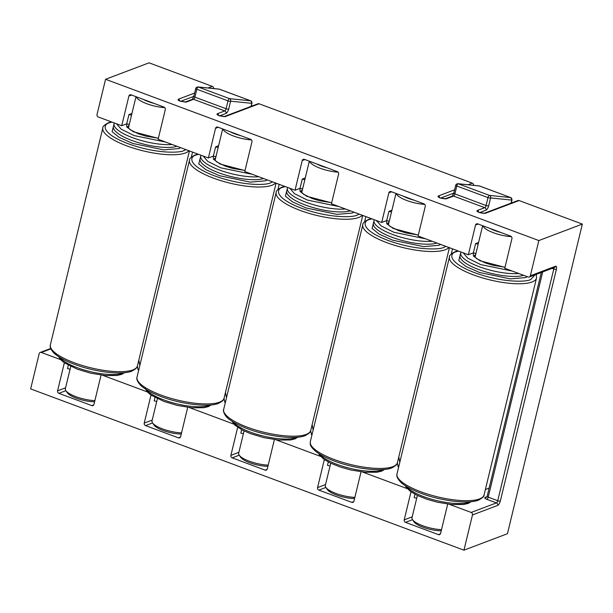 <?xml version="1.0" encoding="UTF-8"?>
<svg xmlns="http://www.w3.org/2000/svg" width="613" height="613" viewBox="0 0 613 613"><rect width="100%" height="100%" fill="white"/><g stroke="black" fill="none" stroke-linecap="round" stroke-linejoin="round"><path stroke-width="0.92" d="M511.418 236.656A19.907 5.686 -166.4 0 1 493.503 232.771A19.907 5.686 -166.4 0 1 482.906 225.799M417.384 495.45L411.99 517.732A19.907 5.686 13.6 0 0 412.472 519.594A19.907 5.686 13.6 0 0 422.633 525.709A19.907 5.686 13.6 0 0 441.521 529.632M500.652 232.404A17.915 5.119 -166.4 0 1 494.821 230.588A17.915 5.119 -166.4 0 1 489.94 228.411M412.472 519.594L413.905 521.732A17.915 5.119 13.6 0 0 441.245 530.789M330.721 463.198L325.327 485.481A19.907 5.686 13.6 0 0 325.809 487.343A19.907 5.686 13.6 0 0 335.978 493.45A19.907 5.686 13.6 0 0 354.866 497.381M424.755 204.397A19.907 5.686 -166.4 0 1 406.848 200.52A19.907 5.686 -166.4 0 1 396.251 193.539M413.997 200.152A17.915 5.119 -166.4 0 1 403.285 196.16M325.809 487.343L327.25 489.48A17.915 5.119 13.6 0 0 336.399 494.975A17.915 5.119 13.6 0 0 354.582 498.53M445.904 246.38L444.065 247.246C440.088 249.874 415.928 250.625 388.09 240.457C360.766 230.097 362.567 221.025 369.532 219.508L371.83 218.81M425.575 238.817L394.013 232.319L381.125 225.921L376.451 220.534M359.249 214.129L357.402 214.994C353.433 217.623 329.273 218.374 301.435 208.205C274.111 197.838 275.904 188.766 282.869 187.256L285.168 186.559M338.92 206.558L307.351 200.068L294.47 193.662L289.796 188.275M338.1 172.146A19.907 5.686 -166.4 0 1 320.185 168.261A19.907 5.686 -166.4 0 1 309.588 161.288M244.058 430.939L238.672 453.229A19.907 5.686 13.6 0 0 239.154 455.084A19.907 5.686 13.6 0 0 249.315 461.198A19.907 5.686 13.6 0 0 268.203 465.129M327.334 167.893A17.915 5.119 -166.4 0 1 321.503 166.085A17.915 5.119 -166.4 0 1 316.622 163.909M239.154 455.084L240.587 457.221A17.915 5.119 13.6 0 0 267.927 466.278M304.86 179.64A2.988 0.851 -166.4 0 1 302.278 179.065L304.891 178.077A2.988 0.851 -166.4 0 1 305.205 178.199M218.197 147.388A2.988 0.851 -166.4 0 1 215.623 146.814L218.228 145.825A2.988 0.851 -166.4 0 1 218.542 145.948M478.178 244.15A2.988 0.851 -166.4 0 1 475.596 243.576L478.209 242.587A2.988 0.851 -166.4 0 1 478.523 242.71M391.515 211.891A2.988 0.851 -166.4 0 1 388.941 211.316L391.546 210.328A2.988 0.851 -166.4 0 1 391.868 210.458M131.542 115.129A2.988 0.851 -166.4 0 1 128.96 114.554L131.573 113.566A2.988 0.851 -166.4 0 1 131.887 113.696M473.627 185.31A1.992 1.762 -110.7 0 0 472.294 183.126L259.107 103.789A1.992 1.762 -110.7 0 0 257.958 103.781L224.029 116.616M213.646 88.548A1.992 1.762 -110.7 0 0 212.313 86.372L149.051 62.825L105.559 79.284L538.85 240.557L582.35 224.09L519.088 200.551A1.992 1.762 -110.7 0 0 517.939 200.543L484.009 213.378M582.35 224.09L507.441 533.716L463.949 550.175L30.65 388.91L39.171 353.678A1.992 1.762 69.3 0 1 41.355 352.475L60.549 359.616M302.278 179.065L300.041 188.337L295.037 190.229L302.209 160.568A1.992 1.762 69.3 0 1 304.393 159.357L337.326 171.609A1.992 1.762 -110.7 0 1 338.606 174.107L331.434 203.777L381.692 222.481L388.872 192.819L391.561 191.8M241.637 429.721L240.832 433.069A2.988 0.851 13.6 0 0 243.407 433.644M238.886 452.325L230.894 455.352L237.675 427.338M274.379 439.59L267.291 468.899A1.992 1.762 -110.7 0 1 265.107 470.11L267.122 469.343M215.623 146.814L213.378 156.077L208.374 157.978L215.554 128.309L218.243 127.289M154.982 397.469L154.169 400.81A2.988 0.851 13.6 0 0 156.752 401.385M152.231 420.074L144.231 423.1L151.013 395.079M187.724 407.339L180.628 436.648A1.992 1.762 -110.7 0 1 178.452 437.858L180.46 437.092M215.554 128.309A1.992 1.762 -110.7 0 1 217.73 127.098L250.663 139.358A1.992 1.762 -110.7 0 1 251.951 141.856L244.771 171.517L295.037 190.229M475.596 243.576L473.359 252.84L468.355 254.74L475.527 225.071L478.224 224.051M414.955 494.224L414.15 497.572A2.988 0.851 13.6 0 0 416.725 498.147M412.204 516.836L404.212 519.862L410.994 491.841M388.941 211.316L386.696 220.588L381.692 222.481M328.3 461.972L327.488 465.321A2.988 0.851 13.6 0 0 330.07 465.895M325.549 484.584L317.557 487.611L324.331 459.589M361.042 471.849L353.954 501.15A1.992 1.762 -110.7 0 1 351.77 502.361L353.778 501.603M388.872 192.819A1.992 1.762 -110.7 0 1 391.056 191.608L423.981 203.868A1.992 1.762 -110.7 0 1 425.269 206.366L418.089 236.028L468.355 254.74M101.061 375.087L93.973 404.388A1.992 1.762 -110.7 0 1 91.789 405.599L93.804 404.841M105.559 79.284L97.03 114.516A1.992 1.762 69.3 0 0 98.318 117.014L121.719 125.719L128.891 96.057A1.992 1.762 69.3 0 1 131.075 94.846L164.008 107.106A1.992 1.762 -110.7 0 1 165.288 109.604L158.116 139.266L208.374 157.978M519.088 200.551L485.159 213.385L479.09 212.435C477.106 211.615 476.531 210.972 477.358 210.489L484.753 207.684L453.559 196.076L446.164 198.873L440.088 197.922C438.111 197.102 437.536 196.451 438.364 195.968L454.601 189.823M259.107 103.789L225.186 116.623L219.109 115.673C217.132 114.853 216.55 114.21 217.385 113.727L224.779 110.922L193.578 99.314L186.183 102.11L180.115 101.16C178.13 100.34 177.555 99.689 178.383 99.206L194.627 93.061M449.275 504.3L471.182 512.453A1.992 1.762 69.3 0 1 472.47 514.951L463.949 550.175M538.85 240.557L530.329 275.781A1.992 1.762 69.3 0 1 528.145 276.992L504.752 268.279L511.924 238.618A1.992 1.762 69.3 0 0 510.644 236.12L477.711 223.86A1.992 1.762 -110.7 0 0 475.527 225.071M530.329 275.781L555.562 266.234C556.55 266.065 556.834 267.076 556.405 269.283L500.338 501.036C499.687 503.311 498.813 504.76 497.695 505.403L472.47 514.951M300.041 188.337A2.988 0.851 13.6 0 0 302.615 188.911M233.875 424.127L189.294 407.538M404.212 519.862A1.992 1.762 -110.7 0 0 405.5 522.36L438.425 534.62A1.992 1.762 69.3 0 0 440.609 533.41L447.697 504.101M362.62 472.041L407.193 488.638M317.557 487.611A1.992 1.762 -110.7 0 0 318.837 490.109L351.77 502.361M275.957 439.789L320.53 456.379M230.894 455.352A1.992 1.762 -110.7 0 0 232.181 457.85L265.107 470.11M144.231 423.1A1.992 1.762 -110.7 0 0 145.519 425.598L178.452 437.858M102.639 375.279L147.212 391.876M65.897 390.68L58.863 393.347L91.789 405.599M58.863 393.347A1.992 1.762 69.3 0 1 57.576 390.849L64.357 362.827M386.696 220.588A2.988 0.851 13.6 0 0 389.278 221.163M213.378 156.077A2.988 0.851 13.6 0 0 215.952 156.652M473.359 252.84A2.988 0.851 13.6 0 0 475.933 253.414M121.719 125.719L126.715 123.826A2.988 0.851 13.6 0 0 129.297 124.401M128.96 114.554L126.715 123.826M485.373 489.519L489.136 488.094M68.319 365.21L67.514 368.559A2.988 0.851 13.6 0 0 70.089 369.133M455.72 185.203C456.034 184.329 456.746 183.823 457.857 183.693A1.992 1.839 95.9 0 1 458.279 183.793A1.992 0.736 110.4 0 0 456.785 186L454.877 193.892L486.071 205.501A1.992 0.736 -69.6 0 1 484.753 207.684A1.992 1.762 -110.7 0 1 486.04 210.182C487.143 209.554 488.025 208.098 488.676 205.822A1.992 0.567 -166.4 0 1 486.071 205.501L487.986 197.616L456.785 186A1.992 0.567 -166.4 0 1 455.72 185.203L453.812 193.095L440.739 198.06M488.676 205.822L490.584 197.93L511.794 200.106A1.992 1.839 -84.1 0 0 510.683 197.585L489.48 195.401A1.992 1.839 95.9 0 1 490.584 197.93A1.992 0.567 -166.4 0 1 487.986 197.616A1.992 0.736 -69.6 0 1 489.48 195.401L458.279 183.793L479.489 185.969A1.992 1.839 -84.1 0 0 479.067 185.869L457.857 183.693M195.746 88.441C196.06 87.567 196.773 87.061 197.884 86.931A1.992 1.839 95.9 0 1 198.305 87.031A1.992 0.736 110.4 0 0 196.804 89.237L194.896 97.13L226.097 108.739A1.992 0.736 -69.6 0 1 224.779 110.922A1.992 1.762 -110.7 0 1 226.059 113.428C227.17 112.792 228.044 111.336 228.703 109.06A1.992 0.567 -166.4 0 1 226.097 108.739L228.005 100.854L196.804 89.237A1.992 0.567 -166.4 0 1 195.746 88.441L193.831 96.333A1.992 0.567 -166.4 0 0 194.896 97.13A1.992 0.736 110.4 0 1 193.578 99.314A1.992 1.762 -110.7 0 0 192.428 99.306L185.057 102.095L179.379 100.854M228.703 109.06L230.611 101.168L251.813 103.344A1.992 1.839 -84.1 0 0 250.709 100.823L229.5 98.639A1.992 1.839 95.9 0 1 230.611 101.168A1.992 0.567 -166.4 0 1 228.005 100.854A1.992 0.736 -69.6 0 1 229.5 98.639L198.305 87.031L219.508 89.207A1.992 1.839 -84.1 0 0 219.086 89.107L197.884 86.931M157.403 398.688L152.009 420.97A19.907 5.686 13.6 0 0 152.491 422.832A19.907 5.686 13.6 0 0 162.66 428.947A19.907 5.686 13.6 0 0 181.548 432.87M251.437 139.894A19.907 5.686 -166.4 0 1 233.522 136.009A19.907 5.686 -166.4 0 1 222.933 129.036M240.679 135.642A17.915 5.119 -166.4 0 1 229.967 131.649M152.491 422.832L153.932 424.97A17.915 5.119 13.6 0 0 163.081 430.472A17.915 5.119 13.6 0 0 181.264 434.027M70.74 366.436L65.353 388.719A19.907 5.686 13.6 0 0 65.829 390.581A19.907 5.686 13.6 0 0 75.997 396.695A19.907 5.686 13.6 0 0 94.885 400.618M164.774 107.635A19.907 5.686 -166.4 0 1 146.867 103.758A19.907 5.686 -166.4 0 1 136.27 96.785M154.016 103.39A17.915 5.119 -166.4 0 1 148.185 101.574A17.915 5.119 -166.4 0 1 143.304 99.398M65.829 390.581L67.269 392.718A17.915 5.119 13.6 0 0 76.418 398.212A17.915 5.119 13.6 0 0 94.609 401.768M535.149 274.785L530.72 279.505C526.751 282.133 502.591 282.884 474.753 272.708C447.429 262.349 449.222 253.276 456.195 251.767L458.493 251.062M460.401 254.127L458.754 260.694L465.819 266.41L479.443 272.471L510.261 278.892L525.525 277.566L527.326 276.685M512.238 271.069L480.676 264.578L467.788 258.173L463.114 252.786M448.938 247.506A44.787 12.796 -166.4 0 1 445.345 249.744A44.787 12.796 -166.4 0 1 386.772 242.641A44.787 12.796 -166.4 0 1 362.819 224.703L310.339 441.621A44.787 12.796 13.6 0 0 334.3 459.558A44.787 12.796 13.6 0 0 392.864 466.669A44.787 12.796 13.6 0 0 397.4 462.685C397.799 463.903 395.944 465.635 391.837 467.888C381.884 471.941 356.482 468.976 336.568 461.857C327.947 458.808 321.22 455.482 316.369 451.888C308.753 445.482 310.354 443.689 310.339 441.621M432.134 241.254A34.834 9.954 -166.4 0 1 392.695 234.503A34.834 9.954 -166.4 0 1 374.06 220.55L373.394 223.331A34.834 9.954 13.6 0 0 392.021 237.285A34.834 9.954 13.6 0 0 436.931 243.039M373.746 221.868L372.091 228.442L379.156 234.151L392.78 240.219L423.598 246.633L438.862 245.315L440.67 244.434M319.511 454.026A34.834 9.954 13.6 0 0 337.073 464.401A34.834 9.954 13.6 0 0 382.635 469.933A34.834 9.954 13.6 0 0 383.569 469.527M418.342 234.986L406.028 232.963L398.557 230.649L389.968 226.358L387.608 223.814A20.903 5.969 -166.4 0 1 389.002 222.297M386.588 220.634L386.734 223.737L393.308 228.511L418.319 235.101M362.275 215.255A44.787 12.796 -166.4 0 1 358.689 217.492A44.787 12.796 -166.4 0 1 308.17 213.102A44.787 12.796 -166.4 0 1 276.164 192.451L223.684 409.369A44.787 12.796 13.6 0 0 255.698 430.02A44.787 12.796 13.6 0 0 306.209 434.41A44.787 12.796 13.6 0 0 310.737 430.433C311.136 431.652 309.281 433.383 305.182 435.628C294.876 439.858 267.85 436.448 247.736 428.816C240.081 425.951 234.059 422.878 229.676 419.606C225.14 416.863 222.565 410.909 223.684 409.369M287.083 189.616L285.428 196.183L292.493 201.899L306.117 207.96L336.943 214.381L352.207 213.056L354.007 212.175M345.471 209.002A34.834 9.954 -166.4 0 1 307.335 202.727A34.834 9.954 -166.4 0 1 287.405 188.298L286.731 191.08A34.834 9.954 13.6 0 0 310.96 206.933A34.834 9.954 13.6 0 0 350.268 210.788M232.856 421.775A34.834 9.954 13.6 0 0 262.18 435.782A34.834 9.954 13.6 0 0 295.972 437.674A34.834 9.954 13.6 0 0 296.914 437.268M299.926 188.375L300.079 191.486L306.653 196.26L331.656 202.842M331.687 202.734L319.342 200.704L312.186 198.497L303.435 194.198L300.952 191.555A20.903 5.969 -166.4 0 1 302.339 190.038M185.923 149.618L184.084 150.484C180.107 153.112 155.955 153.863 128.117 143.695C100.793 133.335 102.586 124.263 109.558 122.746L111.857 122.048M188.957 150.744A44.787 12.796 -166.4 0 1 185.371 152.982A44.787 12.796 -166.4 0 1 126.799 145.879A44.787 12.796 -166.4 0 1 102.838 127.941L50.366 344.858A44.787 12.796 13.6 0 0 74.319 362.796A44.787 12.796 13.6 0 0 132.891 369.907A44.787 12.796 13.6 0 0 137.419 365.923C137.818 367.141 135.963 368.873 131.864 371.126C121.474 375.394 94.027 371.869 73.867 364.099C64.878 360.682 58.266 357.034 54.051 353.165C50.825 349.632 49.599 346.866 50.366 344.858M172.153 144.492A34.834 9.954 -166.4 0 1 132.714 137.741A34.834 9.954 -166.4 0 1 114.087 123.788L113.413 126.569A34.834 9.954 13.6 0 0 132.048 140.523A34.834 9.954 13.6 0 0 176.95 146.277M113.765 125.113L112.118 131.68L119.183 137.389L132.799 143.457L163.625 149.871L178.881 148.553L180.689 147.672M59.538 357.264A34.834 9.954 13.6 0 0 77.1 367.639A34.834 9.954 13.6 0 0 122.654 373.171A34.834 9.954 13.6 0 0 123.596 372.765M158.361 138.224L146.047 136.201L138.584 133.887L130.117 129.688L127.627 127.052A20.903 5.969 -166.4 0 1 129.021 125.535M165.594 142.055L134.032 135.557L121.152 129.159L116.478 123.772M126.607 123.864L126.761 126.975L133.327 131.749L158.338 138.339M302.209 160.568L304.906 159.549M468.041 184.743L472.294 183.126M208.06 87.981L212.313 86.372M180.758 101.298L193.831 96.348M223.96 398.596L225.201 403.078M239.216 455.191L232.181 457.85M310.622 430.847L311.864 435.33M365.861 216.588L364.62 221.714M313.136 430.073L312.132 424.686M137.304 366.336L138.546 370.827M152.56 422.932L145.519 425.598M279.199 184.337L277.957 189.463M226.473 397.822L225.469 392.435M500.338 501.036A1.992 0.567 -166.4 0 1 497.733 500.721L488.201 497.174A1.992 0.567 13.6 0 1 487.136 496.377L486.308 497.411A1.992 1.762 69.3 0 1 485.151 497.404L487.021 496.699M485.151 497.404C484.324 497.886 484.898 498.538 486.883 499.357A1.992 0.736 -69.6 0 0 488.201 497.174L542.689 271.934M397.285 463.099L398.519 467.589M412.541 519.694L405.5 522.36M325.878 487.442L318.837 490.109M452.517 248.84L451.275 253.966M399.791 462.332L398.787 456.938M192.543 152.078L191.302 157.204M139.818 365.57L138.814 360.176M438.364 195.968A1.992 1.762 69.3 0 1 439.674 197.631M452.294 196.122L453.812 193.095A1.992 0.567 -166.4 0 0 454.877 193.892A1.992 0.736 110.4 0 1 453.559 196.076A1.992 1.762 -110.7 0 0 452.402 196.068L445.03 198.857A1.992 1.762 69.3 0 1 446.164 198.873M477.358 210.489A1.992 1.762 69.3 0 1 478.676 212.144M479.734 212.573L486.04 210.182M479.09 212.435A1.992 0.736 -69.6 0 1 479.335 212.42L478.355 212.129M479.956 212.757A1.992 0.736 -69.6 0 1 480.201 212.749L479.335 212.42M485.159 213.385A1.992 1.762 -110.7 0 0 484.025 213.37L480.201 212.749M178.383 99.206A1.992 1.762 69.3 0 1 179.701 100.869M186.183 102.11A1.992 1.762 -110.7 0 0 185.049 102.095M217.385 113.727A1.992 1.762 69.3 0 1 218.695 115.382M219.761 115.811L226.059 113.428M219.109 115.673A1.992 0.736 -69.6 0 1 219.354 115.658L218.374 115.367M219.975 115.995A1.992 0.736 -69.6 0 1 220.22 115.987L219.354 115.658M225.186 116.623A1.992 1.762 -110.7 0 0 224.051 116.608L220.22 115.987M440.088 197.922A1.992 0.736 -69.6 0 1 440.333 197.907L439.36 197.616M440.954 198.244A1.992 0.736 -69.6 0 1 441.207 198.229L440.333 197.907M41.355 352.475L50.818 348.889M497.695 505.403A1.992 1.762 -110.7 0 0 496.415 502.905L471.182 512.453M556.405 269.283A1.992 0.567 -166.4 0 1 553.8 268.969L497.733 500.721A1.992 0.736 -69.6 0 1 496.415 502.905L486.883 499.357M555.562 266.234A1.992 1.762 69.3 0 1 554.527 267.452L529.303 276.999M553.845 267.705A1.992 0.736 -69.6 0 1 553.8 268.969L552.144 268.356M128.891 96.057L131.588 95.038M225.523 401.76A1.992 1.893 -10.6 0 1 224.557 401.799M440.44 533.854L438.425 534.62M65.568 387.822L57.576 390.849M312.178 434.019A1.992 1.893 -10.6 0 1 311.22 434.05M138.86 369.509A1.992 1.893 -10.6 0 1 137.902 369.539M398.841 466.271A1.992 1.893 -10.6 0 1 397.875 466.301M511.058 203.141L511.794 200.106A1.992 0.567 -166.4 0 0 511.993 199.93L510.752 197.601A1.992 0.736 -69.6 0 0 510.683 197.585L479.489 185.969A1.992 0.736 110.4 0 1 479.558 185.984A1.992 0.736 110.4 0 1 479.619 186.023M251.077 106.378L251.813 103.344A1.992 0.567 13.6 0 0 252.012 103.168L250.778 100.838A1.992 0.736 -69.6 0 0 250.709 100.823L219.508 89.207A1.992 0.736 110.4 0 1 219.577 89.222A1.992 0.736 110.4 0 1 219.638 89.26M479.067 185.869L510.752 197.601A1.992 0.736 -69.6 0 1 510.836 197.647M219.086 89.107L250.778 100.838A1.992 0.736 -69.6 0 1 250.863 100.884M275.62 183.003A44.787 12.796 -166.4 0 1 272.026 185.241A44.787 12.796 -166.4 0 1 221.515 180.843A44.787 12.796 -166.4 0 1 189.501 160.192L137.021 377.118A44.787 12.796 13.6 0 0 169.035 397.768A44.787 12.796 13.6 0 0 219.546 402.159A44.787 12.796 13.6 0 0 224.082 398.174C224.481 399.392 222.626 401.132 218.519 403.377C208.129 407.653 180.682 404.12 160.529 396.358C151.534 392.933 144.929 389.293 140.706 385.416C137.481 381.884 136.255 379.118 137.021 377.118M272.586 181.869L270.739 182.743C266.77 185.371 242.61 186.122 214.772 175.954C187.448 165.587 189.248 156.514 196.214 155.005L198.512 154.307M200.428 157.365L198.773 163.932L205.838 169.648L219.462 175.709L250.28 182.13L265.544 180.804L267.345 179.923M258.816 176.743A34.834 9.954 -166.4 0 1 220.68 170.475A34.834 9.954 -166.4 0 1 200.742 156.047L200.068 158.828A34.834 9.954 13.6 0 0 224.304 174.682A34.834 9.954 13.6 0 0 263.613 178.529M146.193 389.516A34.834 9.954 13.6 0 0 175.525 403.53A34.834 9.954 13.6 0 0 209.317 405.423A34.834 9.954 13.6 0 0 210.251 405.017M252.257 174.307L220.695 167.816L207.807 161.411L203.133 156.024M213.27 156.123L213.416 159.234L219.99 164L245.001 170.59M245.024 170.483L232.71 168.452L225.247 166.138L216.78 161.947L214.289 159.303A20.903 5.969 -166.4 0 1 215.684 157.786M484.063 494.936L536.536 278.018A44.787 12.796 -166.4 0 1 532.007 282.003A44.787 12.796 -166.4 0 1 481.496 277.605A44.787 12.796 -166.4 0 1 449.482 256.954L397.002 473.88A44.787 12.796 13.6 0 0 429.016 494.53A44.787 12.796 13.6 0 0 479.527 498.921A44.787 12.796 13.6 0 0 484.063 494.936C484.462 496.155 482.607 497.894 478.5 500.139C468.11 504.415 440.663 500.882 420.503 493.12C411.515 489.695 404.909 486.055 400.687 482.178C397.462 478.646 396.236 475.88 397.002 473.88M518.79 273.505A34.834 9.954 -166.4 0 1 480.661 267.237A34.834 9.954 -166.4 0 1 460.723 252.809L460.049 255.59A34.834 9.954 13.6 0 0 484.278 271.444A34.834 9.954 13.6 0 0 523.586 275.291M406.174 486.278A34.834 9.954 13.6 0 0 435.498 500.292A34.834 9.954 13.6 0 0 469.29 502.185A34.834 9.954 13.6 0 0 470.232 501.779M473.244 252.885L473.397 255.996L479.971 260.763L504.974 267.352M505.005 267.245L492.691 265.214L485.22 262.9L476.63 258.617L474.27 256.065A20.903 5.969 -166.4 0 1 475.657 254.548M475.014 257.23L482.638 225.699M388.351 224.979L395.983 193.44M362.819 224.703C362.436 223.469 364.291 221.73 368.382 219.5L371.348 218.634M384.558 469.435L381.6 471.144L377.148 472.217L364.835 472.271L350.72 469.956L340.192 466.983L330.767 463.213L323.963 459.336L319.48 455.038L318.683 453.497M397.4 462.685L449.413 247.69M377.554 220.941L376.666 221.186M374.336 219.745L374.06 220.55M284.685 186.375L281.719 187.249C277.628 189.478 275.773 191.21 276.164 192.451M297.895 437.184L294.945 438.893L290.485 439.965L278.631 440.057L264.034 437.697L250.533 433.667L242.572 430.203L234.871 425.131L232.02 421.246M310.737 430.433L362.758 215.431M287.681 187.494L287.405 188.298M102.838 127.941C102.455 126.707 104.31 124.968 108.401 122.738L111.367 121.872M124.577 372.673L121.627 374.382L117.167 375.455L105.344 375.554L90.732 373.194L77.2 369.149L64.219 362.735L60.266 359.295L58.702 356.735M137.419 365.923L189.432 150.928M114.363 122.983L114.087 123.788M301.696 192.72L309.32 161.188M487.136 496.377L541.31 272.456M445.007 198.865L441.207 198.229M40.197 352.467L50.657 348.506M192.313 99.36L193.831 96.333M511.993 199.93L511.234 203.079M252.012 103.168L251.253 106.317M215.033 160.468L222.665 128.937M128.37 128.217L136.002 96.678M198.03 154.124L195.064 154.997C190.972 157.227 189.118 158.959 189.501 160.192M211.232 404.925L208.282 406.641L203.83 407.706L191.999 407.806L177.395 405.446L163.863 401.408L150.882 394.994L146.928 391.546L145.005 387.401M224.082 398.174L276.095 183.18M201.018 155.235L200.742 156.047M536.536 278.018L536.245 274.371M458.003 250.886L455.038 251.759C450.946 253.989 449.091 255.721 449.482 256.954M471.213 501.687L468.263 503.403L463.803 504.468L451.497 504.53L437.375 502.208L426.847 499.235L417.43 495.473L410.626 491.588L406.135 487.289L405.339 485.757M460.999 251.997L460.723 252.809"/></g></svg>
